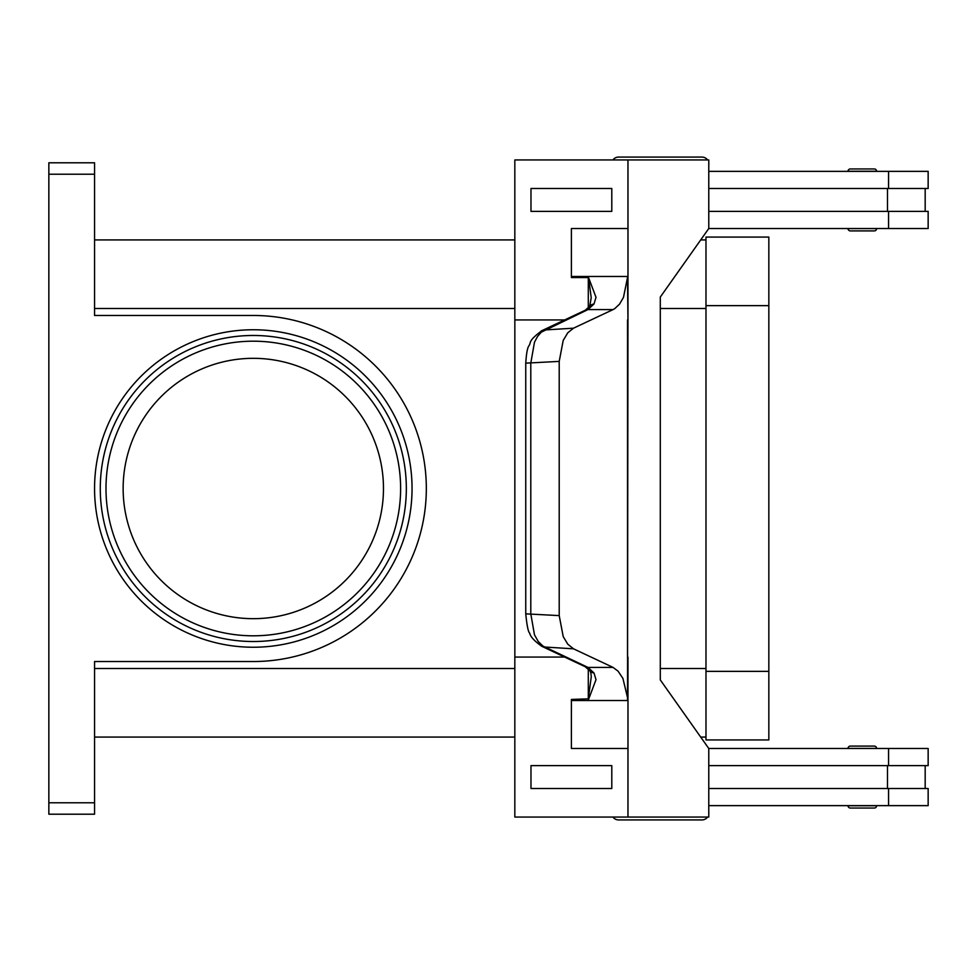 <?xml version="1.0" encoding="UTF-8"?>
<svg xmlns="http://www.w3.org/2000/svg" width="977" height="977" viewBox="0 0 977 977"><rect width="100%" height="100%" fill="white"/><g stroke="black" fill="none" stroke-linecap="round" stroke-linejoin="round"><path stroke-width="1.47" d="M708.777 164.881A6.851 6.851 0 0 0 708.777 162.988M707.556 159.935A6.851 6.851 0 0 0 701.987 157.077L618.551 157.077A6.851 6.851 0 0 0 612.982 159.935M708.777 812.119A6.851 6.851 0 0 1 708.777 814.012M618.551 819.923L701.987 819.923L618.551 819.923A6.851 6.851 0 0 1 612.982 817.065M850.32 808.04L874.33 808.04L850.32 808.04A2.284 2.284 0 0 1 848.036 805.756L876.613 805.756A2.284 2.284 0 0 1 874.33 808.04M850.32 746.098L874.33 746.098A2.284 2.284 0 0 1 876.613 748.382L848.036 748.382A2.284 2.284 0 0 1 850.32 746.098L874.33 746.098L850.32 746.098A2.284 2.284 0 0 0 848.036 748.382M707.556 817.065A6.851 6.851 0 0 1 701.987 819.923M850.32 230.902L874.33 230.902A2.284 2.284 0 0 0 876.613 228.618L848.036 228.618A2.284 2.284 0 0 0 850.32 230.902L874.33 230.902L850.32 230.902A2.284 2.284 0 0 1 848.036 228.618M876.613 171.244A2.284 2.284 0 0 0 874.33 168.96L850.32 168.96A2.284 2.284 0 0 0 848.036 171.244L876.613 171.244M589.632 670.625A11.431 7.657 -37.6 0 0 589.717 670.735L585.186 666.705A11.431 9.159 -64.8 0 0 585.174 666.717A11.431 9.159 -64.8 0 0 587.934 667.401L542.919 646.066L538.242 641.523L534.48 634.806L530.792 613.849L530.792 363.151L534.48 342.194L537.545 336.454L541.282 332.18L587.934 309.599L613.043 309.599L614.777 308.622L619.589 304.067L623.485 297.35L627.503 277.566L627.967 319.931L627.967 277.566A34.28 24.242 90 0 0 627.979 276.479L571.411 276.479A34.28 24.242 90 0 1 571.398 277.566L588.569 277.566L591.219 297.704L589.717 306.265A11.431 7.657 -142.4 0 0 589.632 306.375M541.832 330.702C527.287 341.547 531.549 342.329 528.826 345.919C527.372 348.044 526.347 353.784 525.76 363.151L559.21 361.392L563.204 340.423L567.796 332.778L573.511 328.187L544.629 329.97A11.431 9.159 -115.2 0 0 541.856 330.666L585.162 310.295A11.431 9.159 -115.2 0 1 585.174 310.283A11.431 9.159 -115.2 0 1 587.934 309.599L593.979 304.03L596.007 297.35L588.569 277.566M585.162 666.705L541.856 646.334A11.431 9.159 115.2 0 1 541.856 646.334A11.431 9.159 115.2 0 0 544.629 647.03L573.511 648.813L613.043 667.401L587.934 667.401L593.979 672.97A11.431 7.657 -37.6 0 1 589.717 670.735C590.34 670.564 590.853 672.542 591.268 676.695L588.301 698.86L588.301 669.074M627.979 700.521L627.979 748.492L571.398 748.492L571.411 700.521L627.979 700.521A34.28 24.242 90 0 0 627.967 699.434L622.911 678.404L618.062 671.15L613.043 667.401M571.411 700.521A34.28 24.242 90 0 0 571.398 699.434L588.301 698.86M593.979 672.97L596.007 679.65L588.569 699.434M573.511 648.813L567.796 644.222L563.204 636.577L559.21 615.608L525.748 613.849C526.921 625.622 528.239 632.07 529.729 633.206C530.45 636.784 534.504 641.156 541.869 646.334A11.431 9.159 115.2 0 1 541.417 646.102M383.472 488.5A130.173 130.173 0 0 0 253.299 358.327A130.173 130.173 0 0 0 123.139 488.5A130.173 130.173 0 0 0 253.299 618.673A130.173 130.173 0 0 0 383.472 488.5M406.334 488.5A153.023 153.023 0 0 0 253.299 335.477A153.023 153.023 0 0 0 100.277 488.5A153.023 153.023 0 0 1 253.299 335.477A153.023 153.023 0 0 1 406.334 488.5A153.023 153.023 0 0 1 253.299 641.523A153.023 153.023 0 0 1 100.277 488.5A153.023 153.023 0 0 1 253.299 335.477A153.023 153.023 0 0 1 406.334 488.5M48.85 166.139L48.85 174.224L94.561 174.224L94.561 162.793L48.85 162.793L48.85 166.139M94.561 802.776L48.85 802.776L48.85 814.207L94.561 814.207L94.561 661.527L253.299 661.527A173.027 173.027 0 0 0 426.326 488.5A173.027 173.027 0 0 0 253.299 315.473L94.561 315.473L94.561 174.224M48.85 802.776L48.85 174.224M705.98 737.073L700.692 737.073M514.83 737.073L94.561 737.073M705.98 239.927L700.692 239.927M514.83 239.927L94.561 239.927M850.32 168.96L874.33 168.96M593.979 304.03A11.431 7.657 -142.4 0 0 589.717 306.265L585.186 310.295M559.21 361.392L559.21 615.608M588.301 307.926L588.301 278.14M627.979 748.492L627.967 817.065L514.83 817.065L514.83 657.069L564.682 657.069M571.398 748.492L571.398 699.434M611.797 788.5L611.797 765.638L530.975 765.638L530.975 788.5L611.797 788.5L611.785 765.638M514.842 657.069L514.842 319.931L564.682 319.931M613.043 309.599L573.511 328.187M627.503 699.434L627.967 319.931M627.515 319.931L627.515 657.069M627.967 817.065L708.777 817.065L708.777 748.492L660.293 679.931L660.293 297.069L708.777 228.508L708.777 159.935L514.83 159.935L514.83 319.931M571.398 277.566L571.398 228.508L627.979 228.508L627.967 159.935M627.979 228.508L627.979 276.479M627.967 699.434L627.967 657.069M571.411 228.508L571.411 276.479M611.797 211.362L611.797 188.5L611.785 211.362L530.975 211.362L530.975 188.5L611.785 188.5M708.777 788.5L928.15 788.5L928.15 805.634L708.777 805.634M887.482 765.638L887.482 788.5M888.557 765.638L888.557 748.492L928.15 748.492L928.15 765.638L708.777 765.638M708.777 188.5L928.15 188.5L928.15 171.366L708.777 171.366M888.557 211.362L888.557 228.508L928.15 228.508L928.15 211.362L708.777 211.362M887.482 211.362L887.482 188.5M888.557 748.492L708.777 748.492M705.98 739.931L705.98 237.069L768.838 237.069L768.838 739.931L705.98 739.931M888.557 228.508L708.777 228.508M618.551 157.077L701.987 157.077M400.619 488.5A147.307 147.307 0 0 0 253.299 341.193A147.307 147.307 0 0 0 105.992 488.5A147.307 147.307 0 0 0 253.299 635.807A147.307 147.307 0 0 0 400.619 488.5M541.856 330.666A11.431 9.159 -115.2 0 0 541.832 330.678A11.431 9.159 -115.2 0 0 541.173 331.032M94.561 488.5A158.738 158.738 0 0 0 253.299 647.238A158.738 158.738 0 0 0 412.05 488.5A158.738 158.738 0 0 0 253.299 329.762A158.738 158.738 0 0 0 94.561 488.5M705.98 308.5L660.293 308.5M514.83 308.5L94.561 308.5M705.98 668.5L660.293 668.5M514.83 668.5L94.561 668.5M888.557 805.634L888.557 788.5M705.98 671.358L768.838 671.358M705.98 305.642L768.838 305.642M888.557 171.366L888.557 188.5M925.182 765.638L925.182 788.5M525.748 363.151L525.748 613.849M925.182 188.5L925.182 211.362"/></g></svg>
